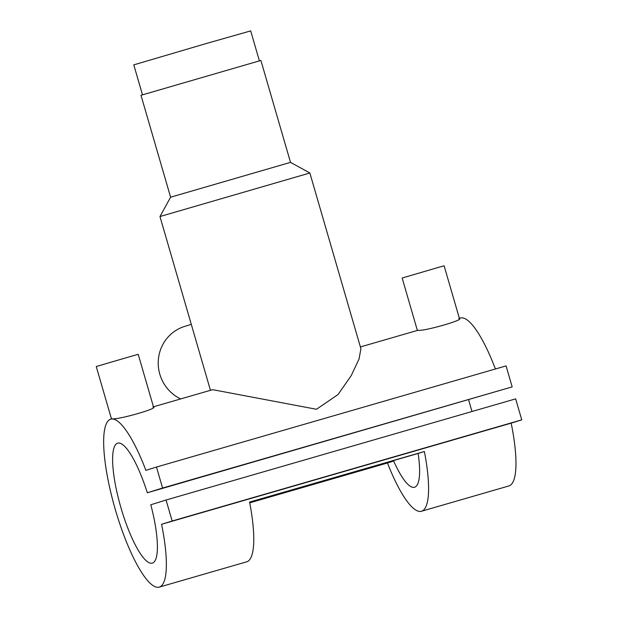 <?xml version="1.0" encoding="UTF-8"?>
<svg xmlns="http://www.w3.org/2000/svg" width="618" height="618" viewBox="0 0 618 618"><rect width="100%" height="100%" fill="white"/><g stroke="black" fill="none" stroke-linecap="round" stroke-linejoin="round"><path stroke-width="0.93" d="M259.382 60.819L250.692 30.9L206.003 43.6L133.782 64.867L142.472 94.778M417.382 330.452L402.148 278.015L438.811 267.293L444.118 265.825L459.398 318.424M153.496 406.93L138.216 354.33L132.909 355.798L96.246 366.52L111.479 418.958M152.862 406.984C161.337 407.525 118.015 420.055 112.074 418.78L110.715 419.174A87.408 20.695 73.9 0 1 145.887 470.344L156.478 467.046L162.573 488.035L147.316 492.778A62.433 14.786 -106.1 0 0 117.652 443.168A62.433 14.786 -106.1 0 0 120.804 507.247A62.433 14.786 -106.1 0 0 152.36 563.114A62.433 14.786 -106.1 0 0 150.8 504.767L166.057 500.024L172.152 521.005L161.561 524.296A87.408 20.695 73.9 0 1 159.297 587.1A87.408 20.695 73.9 0 1 115.126 508.892A87.408 20.695 73.9 0 1 110.715 419.174M290.506 162.364L170.599 197.196L159.969 216.539L210.452 390.321M170.599 197.196L140.989 95.28L260.896 60.44L290.506 162.356L309.85 172.994L159.969 216.539M153.457 406.806L212.685 389.672L316.478 409.278L338.046 394.523L351.279 375.528L359.05 358.981L360.912 348.753L309.85 172.994M159.297 587.1L246.698 561.816A87.408 20.695 -106.1 0 0 249.579 502.086L424.381 451.511A87.408 20.695 73.9 0 1 421.499 511.24A87.408 20.695 73.9 0 1 387.455 462.99L249.726 502.843M166.057 500.024L515.659 398.873L521.754 419.854L511.163 423.152A87.408 20.695 73.9 0 1 508.9 485.949L421.499 511.24M459.359 318.301L460.317 318.031A87.408 20.695 73.9 0 1 495.412 368.985M511.163 423.152L161.561 524.296M458.765 318.479C467.247 319.012 423.925 331.549 417.977 330.275L360.387 346.937M249.703 502.712L393.689 461.051A62.433 14.786 -106.1 0 0 414.562 487.247A62.433 14.786 -106.1 0 0 418.147 453.45L249.602 502.218M156.478 467.046L506.08 365.902L512.175 386.883L147.316 492.778M468.668 399.8A62.433 14.786 -106.1 0 0 472.028 411.495M512.175 386.883L162.573 488.035M521.754 419.854L172.152 521.005M180.688 398.927A39.019 37.907 -107.3 0 1 158.278 360.866A39.019 37.907 -107.3 0 1 184.643 326.412L191.286 324.35M424.381 451.511L418.147 453.45M393.689 461.051L387.455 462.99"/></g></svg>
